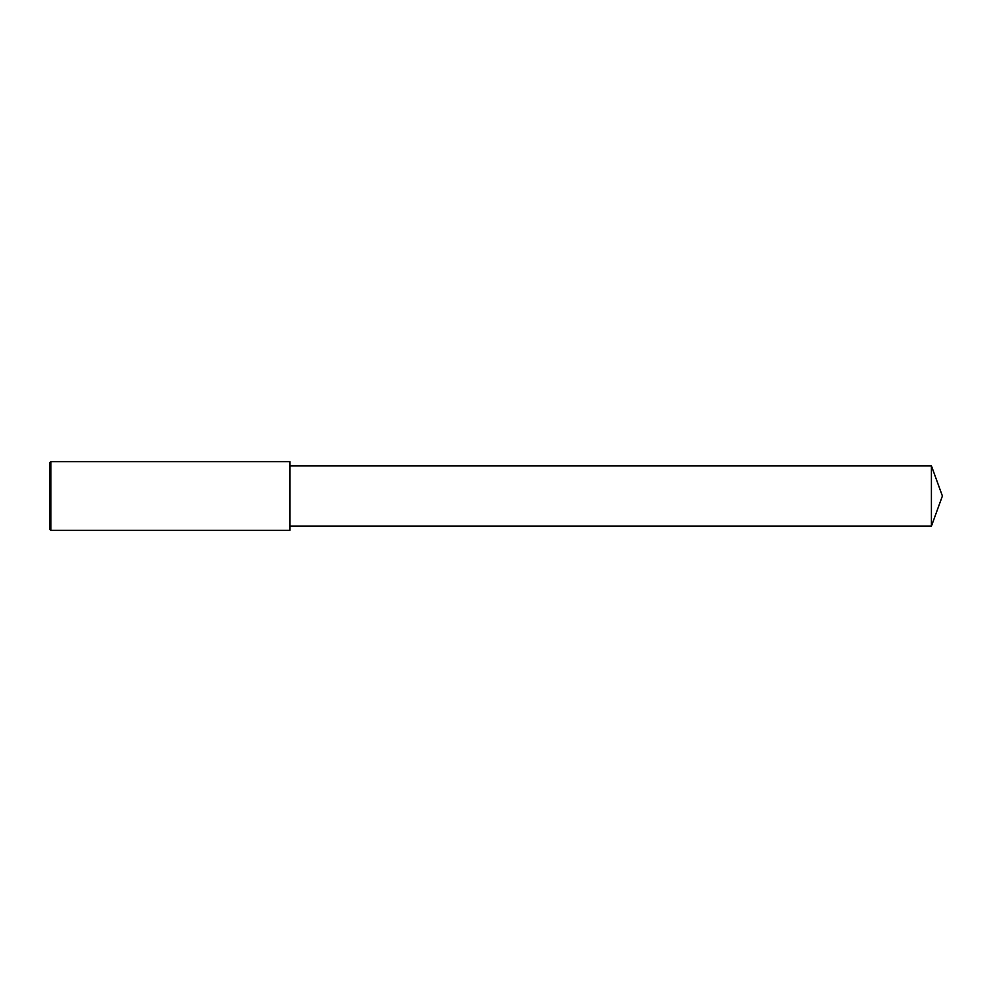 <?xml version="1.0" encoding="UTF-8"?>
<svg xmlns="http://www.w3.org/2000/svg" width="992" height="992" viewBox="0 0 992 992"><rect width="100%" height="100%" fill="white"/><g stroke="black" fill="none" stroke-linecap="round" stroke-linejoin="round"><path stroke-width="0.74" stroke-dasharray="4.96 3.72" d="M50.828 530.336L50.828 461.664M49.6 529.108L49.6 496M289.974 530.336L289.974 465.831M931.414 526.169L931.414 465.831"/><path stroke-width="1.49" d="M50.828 461.664L49.6 462.892L49.6 529.108L50.828 530.336L50.828 461.664L289.974 461.664L289.974 530.336L50.828 530.336M931.414 465.831L931.414 526.169L942.4 496L931.414 465.831L289.974 465.831M931.414 526.169L289.974 526.169"/></g></svg>
